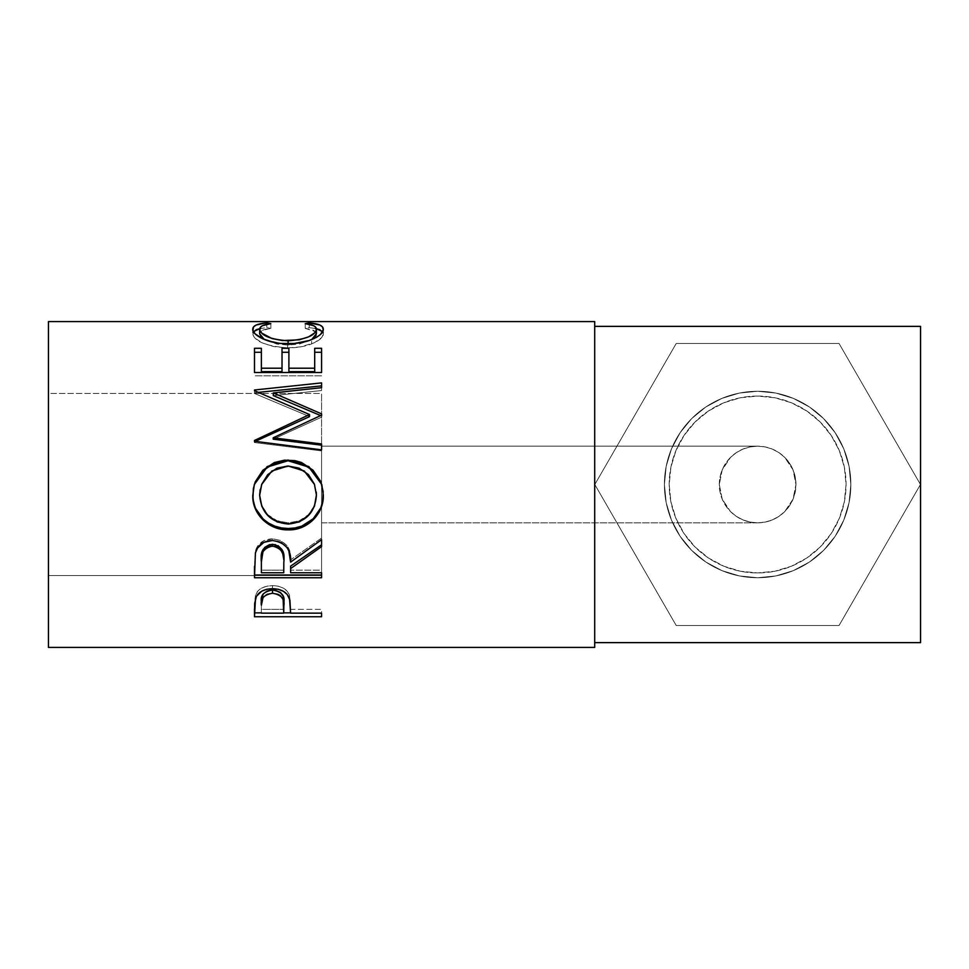 <?xml version="1.0" encoding="UTF-8"?>
<svg xmlns="http://www.w3.org/2000/svg" width="969" height="969" viewBox="0 0 969 969"><rect width="100%" height="100%" fill="white"/><g stroke="black" fill="none" stroke-linecap="round" stroke-linejoin="round"><path stroke-width="0.73" stroke-dasharray="4.84 3.63" d="M321.575 483.797L321.575 393.462L321.575 522.836L757.625 522.836L765.11 522.097L772.305 519.917L778.931 516.368L784.733 511.608L793.042 499.168L795.961 484.5L793.042 469.832L784.733 457.392L778.931 452.632L772.305 449.083L765.11 446.903L757.625 446.164A38.336 38.336 0 0 0 719.301 484.5A38.336 38.336 0 0 0 757.625 522.836L750.151 522.097L742.957 519.917L736.331 516.368L730.529 511.608L722.22 499.168L719.301 484.5L722.22 469.832L730.529 457.392L736.331 452.632L742.957 449.083L750.151 446.903L757.625 446.164L750.151 446.903L742.957 449.083L736.331 452.632L730.529 457.392L722.22 469.832L719.301 484.5L722.22 499.168L730.529 511.608L736.331 516.368L742.957 519.917L750.151 522.097L757.625 522.836L321.575 522.836L321.575 446.164L757.625 446.164L765.11 446.903L772.305 449.083L778.931 452.632L784.733 457.392L789.505 463.206L793.042 469.832L795.222 477.027L795.961 484.5L795.222 491.973L793.042 499.168L789.505 505.794L784.733 511.608L778.931 516.368L772.305 519.917L765.11 522.097L757.625 522.836L750.151 522.097L742.957 519.917L736.331 516.368L730.529 511.608L725.757 505.794L722.22 499.168L720.028 491.973L719.301 484.5L720.028 477.027L722.22 469.832L725.757 463.206L730.529 457.392L736.331 452.632L742.957 449.083L750.151 446.903L757.625 446.164L321.575 446.164L321.575 575.538L48.45 575.538L48.45 393.462L321.575 393.462L321.575 575.538L321.575 483.81M757.625 391.27A93.23 93.23 0 0 1 850.855 484.5A93.23 93.23 0 0 1 757.625 577.73A93.23 93.23 0 0 0 850.855 484.5A93.23 93.23 0 0 0 757.625 391.27L775.818 393.063L793.308 398.368L809.43 406.98L823.553 418.572L835.145 432.707L843.757 448.829L849.062 466.307L850.855 484.5L849.062 502.693L843.757 520.171L835.145 536.293L823.553 550.428L809.43 562.02L793.308 570.632L775.818 575.937L757.625 577.73L739.444 575.937L721.953 570.632L705.832 562.02L691.709 550.428L680.117 536.293L671.493 520.171L666.188 502.693L664.407 484.5L666.188 466.307L671.493 448.829L680.117 432.707L691.709 418.572L705.832 406.98L721.953 398.368L739.444 393.063L757.625 391.27A93.23 93.23 0 0 0 664.407 484.5A93.23 93.23 0 0 0 757.625 577.73A93.23 93.23 0 0 1 664.407 484.5A93.23 93.23 0 0 1 757.625 391.27L739.444 393.063L721.953 398.368L705.832 406.98L691.709 418.572L680.117 432.707L671.493 448.829L666.188 466.307L664.407 484.5L666.188 502.693L671.493 520.171L680.117 536.293L691.709 550.428L705.832 562.02L721.953 570.632L739.444 575.937L757.625 577.73L775.818 575.937L793.308 570.632L809.43 562.02L823.553 550.428L835.145 536.293L843.757 520.171L849.062 502.693L850.855 484.5L849.062 466.307L843.757 448.829L835.145 432.707L823.553 418.572L809.43 406.98L793.308 398.368L775.818 393.063L757.625 391.27M757.625 396.067A88.433 88.433 0 0 1 846.07 484.5A88.433 88.433 0 0 1 757.625 572.933A88.433 88.433 0 0 0 846.07 484.5A88.433 88.433 0 0 0 757.625 396.067L774.885 397.762L791.479 402.801L806.765 410.965L820.162 421.963L831.16 435.372L839.336 450.658L844.362 467.252L846.07 484.5L844.362 501.748L839.336 518.342L831.16 533.628L820.162 547.037L806.765 558.035L791.479 566.199L774.885 571.238L757.625 572.933L740.377 571.238L723.782 566.199L708.496 558.035L695.1 547.037L684.102 533.628L675.926 518.342L670.887 501.748L669.191 484.5L670.887 467.252L675.926 450.658L684.102 435.372L695.1 421.963L708.496 410.965L723.782 402.801L740.377 397.762L757.625 396.067A88.433 88.433 0 0 0 669.191 484.5A88.433 88.433 0 0 0 757.625 572.933A88.433 88.433 0 0 1 669.191 484.5A88.433 88.433 0 0 1 757.625 396.067L740.377 397.762L723.782 402.801L708.496 410.965L695.1 421.963L684.102 435.372L675.926 450.658L670.887 467.252L669.191 484.5L670.887 501.748L675.926 518.342L684.102 533.628L695.1 547.037L708.496 558.035L723.782 566.199L740.377 571.238L757.625 572.933L774.885 571.238L791.479 566.199L806.765 558.035L820.162 547.037L831.16 533.628L839.336 518.342L844.362 501.748L846.07 484.5L844.362 467.252L839.336 450.658L831.16 435.372L820.162 421.963L806.765 410.965L791.479 402.801L774.885 397.762L757.625 396.067M594.712 326.371L594.712 642.629L594.712 326.371M920.55 326.371L920.55 642.629L920.55 326.371M676.217 625.514L839.045 625.514L920.453 484.5L839.045 343.486L676.217 343.486L594.809 484.5L676.217 625.514L594.809 484.5L676.217 343.486L839.045 343.486L920.453 484.5L839.045 625.514L920.453 484.5L839.045 343.486L676.217 343.486L594.809 484.5L676.217 625.514L839.045 625.514L676.217 625.514L839.045 625.514L920.453 484.5L839.045 343.486L676.217 343.486L594.809 484.5L676.217 625.514M48.45 647.425L48.45 321.575L48.45 647.425M48.45 575.538L48.45 393.462L48.45 575.538L321.575 575.538L321.575 393.462L48.45 393.462L48.45 575.538M594.712 321.575L594.712 647.425L594.712 321.575M594.712 642.629L594.712 515.351L594.712 642.629M270.835 323.634L270.835 328.37C263.35 329.23 259.619 331.059 259.656 333.845L260.322 331.943L262.405 330.381L270.835 328.37L270.835 323.634M264.319 339.501L288.108 345.037L288.108 343.741L288.108 345.037L311.667 339.622L299.373 344.043L288.108 345.037L276.916 344.056L264.186 339.416M316.415 333.724L315.591 331.701L305.235 328.37L305.235 323.634L305.235 328.37L309.232 327.643L309.232 324.312L309.232 327.643L316.366 328.661L309.232 327.643L305.235 328.37L313.581 330.344L315.737 331.87L316.415 333.724M322.641 331.677L323.295 333.711L323.295 329.133L323.295 333.711C323.537 337.103 319.625 340.507 311.57 343.922L311.57 339.659L311.57 343.922C304.678 346.563 296.696 347.883 287.648 347.895L287.648 343.753L287.648 347.895C265.93 346.115 254.302 341.391 252.776 333.736L252.776 329.157L252.776 333.736L253.454 331.652M259.728 328.636L266.802 327.643L266.802 324.3L266.802 327.643L270.835 328.37L266.802 327.643L259.728 328.636M253.599 331.483L252.921 334.789L255.113 338.29L262.563 343.014L273.973 346.623L287.648 347.895L300.402 346.902L314.368 342.747L321.66 337.636L323.271 334.281L322.471 331.459M254.496 348.283L254.496 372.508M261.376 352.28L261.376 371.636L261.376 352.28M282.015 371.636L282.015 348.283L282.015 371.636M288.895 352.28L288.895 371.636L288.895 352.28M314.695 348.283L314.695 368.208M321.575 372.508L321.575 363.23M321.575 375.802L254.496 375.802L321.575 375.802M321.575 415.12L321.575 417.154L273.197 439.175L321.575 417.154L321.575 413.884M320.63 415.544L321.575 415.967L320.63 415.544M321.575 387.685L321.575 390.531L273.306 395.618L321.575 390.531L321.575 385.88M254.496 389.998L254.496 392.784L258.493 392.36L254.496 392.784L254.496 389.998M254.496 390.713L254.496 393.475L254.496 390.713M309.535 416.597L254.496 393.475L309.535 416.597M254.496 440.447L254.496 441.743L255.283 441.379L254.496 441.743L254.496 440.447M254.496 441.27L254.496 442.542L254.496 441.27M321.575 449.87L321.575 450.888L254.496 442.542L321.575 450.888L321.575 445.171M321.817 484.573L323.295 495.074L321.793 484.5M255.21 481.993L253.345 488.533L252.776 495.607L254.326 484.488M321.781 484.452L320.751 481.617M260.176 489.527L261.751 484.234L267.723 474.931L276.928 468.633L282.354 467.034L290.845 466.646L299.118 468.608L308.421 474.846L314.404 484.185L316.318 492.361M259.656 495.002C261.218 512.044 270.775 521.334 288.302 522.872L288.302 524.035L288.302 522.872C305.659 521.249 315.034 511.959 316.415 495.002L314.44 505.648L308.396 514.672L299.288 520.825L288.302 522.872L277.231 520.85L267.928 514.793L261.812 505.697L259.656 495.147M314.525 484.5L304.254 471.358L287.999 465.992L271.877 471.382L261.654 484.5M254.496 566.429L255.404 550.949C257.815 543.258 263.495 539.224 272.434 538.825L272.434 540.472L272.434 538.825C285.431 540.75 291.487 547.764 290.615 559.852L290.615 562.129L290.615 559.852L321.575 538.037L321.575 539.66M321.575 544.784L321.575 538.037L290.615 559.852L288.835 548.902L286.945 545.523L280.659 540.484L272.434 538.825L263.907 540.641L257.584 546.104L255.404 550.949L254.496 577.742M321.575 575.005L321.575 570.147L290.615 570.147L290.615 566.126L290.615 570.147L321.575 570.147L321.575 572.74M262.987 549.593L264.634 547.437M261.376 570.147L261.376 559.646L261.376 570.147L283.735 570.147L261.376 570.147L261.376 572.74L261.376 570.147M283.832 559.9L283.735 570.147L283.832 559.9M275.39 544.639L278.127 545.717M283.735 572.74L283.735 570.147L283.735 572.74M254.496 608.653L255.501 594.881C258.081 588.958 263.75 585.87 272.495 585.615L272.495 588.68L272.495 585.615C281.482 585.894 287.163 589.104 289.513 595.257L290.615 610.155L289.513 595.257L287.357 591.405L283.517 588.195L278.321 586.197L272.495 585.615L266.79 586.184L261.666 588.098L257.766 591.151L255.222 595.814L254.496 616.756M321.575 616.756L321.575 609.368L290.615 609.368L290.615 613.147L290.615 606.461L290.615 609.368L321.575 609.368L321.575 613.147M321.575 612.868L290.615 612.868L321.575 612.868M283.747 612.868L261.376 612.868L283.747 612.868M261.376 609.368L261.376 601.713L261.376 609.368L283.735 609.368L261.376 609.368L261.376 613.147L261.376 609.368M283.881 602.052L283.735 609.368L283.881 602.052M283.118 596.141L283.602 598.139M283.735 613.147L283.735 609.368L283.735 613.147M321.575 522.836L321.575 446.164L321.575 522.836M757.625 522.836A38.336 38.336 0 0 0 795.961 484.5A38.336 38.336 0 0 0 757.625 446.164L765.11 446.903L772.305 449.083L778.931 452.632L784.733 457.392L793.042 469.832L795.961 484.5L793.042 499.168L784.733 511.608L778.931 516.368L772.305 519.917L765.11 522.097L757.625 522.836"/><path stroke-width="1.45" d="M48.45 647.425L594.712 647.425L594.712 321.575L48.45 321.575L48.45 647.425L48.45 321.575L594.712 321.575L594.712 647.425L48.45 647.425M321.575 616.756L254.496 616.756L254.665 603.433L256.422 596.25L261.666 591.235L266.79 589.273L272.495 588.68L278.321 589.285L283.517 591.332L287.357 594.639L289.913 600.138L290.615 613.147L321.575 613.147L321.575 616.756L321.575 613.147L290.615 613.147L289.513 598.612C287.103 592.253 281.434 588.946 272.495 588.68C263.75 588.946 258.081 592.132 255.501 598.224L254.496 616.756L321.575 616.756L321.575 613.147M321.575 577.742L254.496 577.742L255.404 552.96L257.584 547.969L263.907 542.337L272.434 540.472L280.659 542.18L286.945 547.376L288.835 550.864L290.615 562.129L321.575 539.66L321.575 546.601L290.615 568.597L290.615 572.74L321.575 572.74L321.575 577.742L321.575 572.74L290.615 572.74L290.615 568.597L321.575 546.601L321.575 539.66L290.615 562.129C291.487 549.689 285.431 542.458 272.434 540.472C263.471 540.896 257.802 545.05 255.404 552.96L254.496 577.742L321.575 577.742M252.933 499.059L253.357 488.642L255.222 481.884L262.853 470.292L274.336 462.552L284.498 460.166L294.927 460.626L301.589 462.528L313.023 470.183L320.739 481.52L323.149 491.598L322.701 501.942L320.824 508.531L313.205 519.796L301.843 527.342L291.79 529.704L281.446 529.244L274.808 527.402L268.655 524.338L263.229 520.171L255.477 509.016L252.933 499.059M321.575 413.884L273.306 392.929L321.575 413.884L321.575 415.12L273.197 437.794L321.575 443.972L321.575 449.87L254.496 441.27L254.496 440.447L309.535 414.538L254.496 390.713L254.496 389.998L321.575 382.888L321.575 387.685L273.306 392.929L273.306 395.618L321.575 415.967L321.575 413.884L321.575 415.12L273.197 437.794L273.197 439.175L273.197 437.794L321.575 443.972L321.575 449.87L321.575 445.171L273.197 439.175L321.575 445.171M254.496 348.283L254.496 372.508L254.496 348.283L261.376 348.283L261.376 371.636L282.015 371.636L282.015 348.283L288.895 348.283L288.895 371.636L314.695 371.636L314.695 348.283L321.575 348.283L321.575 372.508L254.496 372.508L254.496 348.283L261.376 348.283L261.376 368.208L282.015 368.208L282.015 348.283L288.895 348.283L288.895 368.208L314.695 368.208L314.695 348.283L321.575 348.283L321.575 363.23M265.143 323.052L270.835 323.634L262.405 325.705L260.322 327.316L259.777 330.175L261.666 333.045L271.926 338.544L282.403 340.567L299.373 339.792L308.663 336.824L314.586 332.948L316.318 330.041L315.737 327.243L313.581 325.669L305.235 323.634L309.232 322.883L319.806 325.015L322.471 326.832L323.271 329.726L320.569 334.378L316.827 337.139L309.014 340.591L294.116 343.511L280.671 343.438L273.973 342.445L262.563 338.726L255.113 333.857L252.921 330.247L253.599 326.844L256.216 325.015L265.143 323.052M594.712 642.629L920.55 642.629L920.55 326.371L594.712 326.371L920.55 326.371L920.55 642.629L594.712 642.629M259.656 333.845L259.656 329.278C259.644 326.408 263.374 324.518 270.835 323.634L266.802 322.883C257.391 323.646 252.715 325.729 252.776 329.157C251.722 334.729 268.461 344.201 287.648 343.753C296.684 343.741 304.666 342.384 311.57 339.659C319.625 336.122 323.537 332.621 323.295 329.133C323.307 325.729 318.619 323.646 309.232 322.883L305.235 323.634C312.599 324.53 316.33 326.359 316.415 329.145C315.422 335.504 305.986 339.392 288.108 340.822C270.387 339.441 260.903 335.589 259.656 329.278L259.656 333.845L264.319 339.501L261.666 337.503L259.656 333.845M288.108 343.741L288.108 340.822L288.108 343.741M311.667 339.622L316.415 333.724L316.415 329.145L315.991 335.492L311.667 339.622M309.232 324.312L309.232 322.883L309.232 324.312M316.366 328.661L322.641 331.677M253.454 331.652L259.728 328.636M266.802 324.3L266.802 322.883L266.802 324.3M323.101 332.524L319.806 329.702L315.313 328.443M260.685 328.443L256.216 329.702L252.97 332.549M254.496 352.28L261.376 352.28L254.496 352.28M261.376 368.208L261.376 371.636L282.015 371.636L282.015 368.208L261.376 368.208M282.015 352.28L288.895 352.28L282.015 352.28M288.895 368.208L288.895 371.636L314.695 371.636L314.695 368.208L288.895 368.208M314.695 348.283L314.695 368.208M314.695 352.28L321.575 352.28L314.695 352.28M254.496 372.508L321.575 372.508M321.575 415.967L273.306 395.618L273.306 392.929L321.575 387.685L321.575 385.88L258.493 392.36L321.575 385.88M254.496 389.998L254.496 390.713L254.496 389.998L321.575 382.888L321.575 387.685M254.496 390.713L309.535 414.538L309.535 416.597L309.535 414.538L254.496 440.447L254.496 441.27L321.575 449.87M254.496 441.743L309.535 416.597L254.496 441.743L254.496 440.447M254.326 484.488L267.141 467.106L288.011 460.735L288.011 460.021L267.153 466.573L254.326 484.488L252.776 495.607C252.243 514.636 269.479 530.455 288.338 529.849L288.338 528.517L295.218 527.923L301.843 526.082L313.205 518.766L320.824 507.829L322.701 501.421L323.295 494.759C324.118 513.001 307.149 529.195 288.338 528.517L288.338 529.849C307.125 530.588 324.143 513.812 323.295 495.074L321.793 484.476L308.881 466.61L288.011 460.021L288.011 460.735L308.857 467.119L321.817 484.573M288.338 528.517C269.552 529.135 252.17 513.703 252.776 495.28L253.442 501.93L255.477 508.289L263.229 519.13L268.655 523.163L274.808 526.131L281.446 527.923L288.338 528.517M320.751 481.617L312.999 470.583L301.565 463.17L294.915 461.329L288.011 460.735L281.046 461.329L274.336 463.194L262.841 470.728L255.21 481.993M316.306 492.24L316.415 495.316C315.058 512.758 305.683 522.339 288.302 524.035C270.787 522.461 261.23 512.88 259.656 495.316L261.654 484.5L259.656 495.002L260.176 489.527M261.654 484.488L271.889 470.982L287.999 465.992L276.928 468.16L267.723 474.64L261.751 484.234L259.656 495.316L261.812 506.339L267.928 515.714L277.231 521.952L288.302 524.035L299.288 521.928L308.396 515.581L314.44 506.29L316.415 495.002L314.404 484.173L308.421 474.544L299.118 468.136L287.999 465.992L304.242 470.97L314.525 484.5M321.575 544.784L290.615 566.126L321.575 544.784L321.575 539.66M290.615 566.126L290.615 568.597L290.615 566.126M321.575 575.005L254.496 575.005L321.575 575.005L321.575 572.74M254.496 577.742L254.496 566.429M264.634 547.437L269.515 544.639L275.462 544.651M278.115 545.717L282.064 549.653L283.832 559.9C285.043 551.373 281.24 546.165 272.422 544.275C263.822 546.128 260.14 551.252 261.376 559.646L263.108 549.387M283.832 559.9L283.057 554.195L280.416 549.35L275.39 546.455L270.957 546.177L266.863 547.594L262.987 551.567L261.376 561.923C260.104 553.311 263.786 548.03 272.422 546.08L272.422 544.275L272.422 546.08C281.252 548.091 285.056 553.456 283.832 562.177L283.832 562.153M283.832 562.177L283.735 572.74L261.376 572.74L283.735 572.74L283.832 562.177M261.376 561.923L261.376 572.74L261.376 561.923M290.615 612.868L283.747 612.868L290.615 612.868M254.496 616.756L254.496 612.868L261.376 612.868L254.496 612.868L254.496 608.653M271.078 590.109L275.45 590.315L280.453 592.495L283.118 596.141L283.881 602.028C285.068 595.547 281.276 591.538 272.519 590.036L272.519 593.234C281.276 594.821 285.068 598.951 283.881 605.613L283.735 613.147L261.376 613.147L283.735 613.147L283.118 599.52L280.453 595.765L278.164 594.397L272.519 593.234L272.519 590.036C263.931 591.465 260.213 595.366 261.376 601.713L263.083 594.058L267.02 591.138L271.078 590.109M261.376 601.713L261.376 605.262C260.201 598.757 263.919 594.748 272.519 593.234L267.02 594.372L263.083 597.376L261.376 605.262L261.376 601.713M283.881 605.589L283.881 602.028"/></g></svg>
